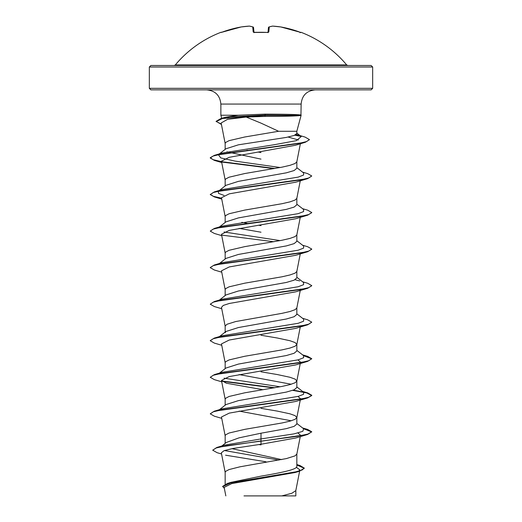 <?xml version="1.0" encoding="UTF-8"?>
<svg xmlns="http://www.w3.org/2000/svg" width="522" height="522" viewBox="0 0 522 522"><rect width="100%" height="100%" fill="white"/><g stroke="black" fill="none" stroke-linecap="round" stroke-linejoin="round"><path stroke-width="0.78" d="M253.999 32.658L253.803 32.292L267.284 32.397L254.71 32.442L253.19 32.012L252.746 26.955A111.525 42.517 -95.4 0 0 249.307 26.107A111.525 102.645 -102.9 0 0 241.197 26.955L241.223 26.948A0.763 0.763 0 0 0 241.197 26.955L241.197 26.955A111.656 111.232 180 0 0 222.502 32.012L221.08 32.442A0.763 0.757 -22.5 0 1 221.335 32.397L241.197 26.955L222.502 32.012M221.08 32.442L221.015 32.279A0.763 0.763 0 0 1 221.628 32.312M300.92 32.442L300.659 32.403A0.763 0.757 22.5 0 1 300.92 32.442L300.985 32.279A111.662 111.662 0 0 1 346.686 64.937L175.314 64.937L174.146 65.485M300.711 32.403L280.803 26.955L299.498 32.012A111.656 111.232 180 0 0 280.803 26.955L280.803 26.955A0.763 0.763 0 0 0 280.777 26.948L272.66 26.1L280.803 26.955A111.525 102.645 102.9 0 0 272.693 26.107A111.525 42.517 95.4 0 0 269.254 26.955L268.81 32.012L267.29 32.442A111.623 103.128 180 0 0 261 32.279A111.623 103.128 180 0 0 254.71 32.442M371.142 65.485L150.858 65.485L149.338 67.005L372.662 67.005L371.142 65.485M372.662 88.329L149.338 88.329L150.858 89.849L371.142 89.849L372.662 88.329L372.662 67.005M301.063 115.382C298.453 116.001 286.402 116.347 264.915 116.413L246.169 117.039L261 123.127L278.598 131.276L296.835 131.276L301.09 115.395M301.09 115.075C298.434 114.501 286.382 114.181 264.948 114.129L238.215 115.225L220.865 115.225L220.865 104.061L301.135 104.061C301.977 95.428 306.714 90.691 315.347 89.849M281.593 459.601L231.964 448.652M225.165 484.266L225.165 472.299L225.608 471.386L229.073 469.559L239.937 466.818L286.337 458.597L295.08 455.856L296.835 454.029M296.835 464.56L299.954 465.513L304.326 468.13L301.997 470.048L295.335 471.966L227.331 483.489L230.952 482.348L261 476.142C280.118 472.873 297.305 469.617 296.835 466.342L296.835 454.12M221.902 445.951L226.28 442.493L239.011 437.854L261 433.208L286.35 428.634L294.108 426.357L296.835 424.073L296.835 417.574M291.237 420.778L239.096 411.108M225.165 443.374L225.165 435.753L225.608 434.839L229.073 433.012L244.733 429.358L282.063 422.964L289.991 421.137L295.08 419.31L296.816 417.665L300.261 400.087M296.835 417.483L295.08 415.656L289.991 413.829L277.267 411.088L261 408.348M219.436 409.672L225.941 404.583L238.437 400.622L286.33 392.094L294.101 389.81L296.835 387.526L296.835 381.027M291.237 384.231L239.096 374.568M225.165 405.196L225.165 399.206L225.608 398.293L229.073 396.466L244.733 392.812L282.063 386.417L289.991 384.59L295.08 382.763L296.816 381.119L300.261 363.547M296.835 380.936L295.08 379.109L289.991 377.282L277.267 374.542L261 371.801M219.436 373.126L225.941 368.043L238.443 364.075L286.343 355.547L294.108 353.263L296.835 350.98L296.835 344.487M225.165 368.649L225.165 362.666L225.608 361.753L229.073 359.926L244.733 356.272L282.063 349.877L289.991 348.043L295.08 346.216L296.816 344.579L300.261 327M296.835 344.389L295.08 342.562L289.991 340.736L277.267 337.995L261 335.254M300.261 290.454L296.816 308.032L295.08 309.676L289.991 311.503L282.063 313.33L235.663 321.552L226.92 324.292L225.165 326.12L225.165 332.71L225.948 331.496L238.437 327.535L286.343 319.007L294.108 316.723L296.835 314.44L296.835 307.941M218.927 300.437L225.941 294.95L238.437 290.989L286.33 282.461L294.101 280.177L296.835 277.893L296.835 271.394M225.165 295.563L225.165 289.573L225.608 288.659L229.073 286.832L244.733 283.178L282.063 276.784L289.991 274.957L295.08 273.13L296.816 271.486L300.261 253.914M225.948 258.41L238.437 254.442L286.35 245.914L294.108 243.63L296.835 241.347L296.835 234.848M225.165 259.016L225.165 253.033L225.608 252.119L229.073 250.292L244.733 246.638L282.063 240.237L289.991 238.41L295.08 236.583L296.816 234.946L300.261 217.367M218.927 227.344L225.941 221.863L238.437 217.902L286.337 209.374L294.101 207.09L296.835 204.8L296.835 198.308M225.165 222.47L225.165 216.486L225.608 215.573L229.073 213.746L244.733 210.092L282.063 203.697L289.991 201.87L295.08 200.043L296.816 198.399L300.261 180.821M218.927 190.804L225.941 185.317L238.443 181.356L286.337 172.828L294.108 170.544L296.835 168.26L296.835 161.761M225.165 185.923L225.165 179.94L225.608 179.026L229.073 177.199L244.733 173.545L282.063 167.151L289.991 165.324L295.08 163.497L296.816 161.853L300.365 143.759M261 444.888L258.821 444.535M261 232.212L239.096 228.388M261 225.621L258.899 225.282M247.004 223.285L241.81 222.333M261 159.125L226.966 151.837M280.19 167.516L235.057 161.109L220.754 157.905L218.353 154.701L225.948 148.77L238.41 144.816L286.343 137.41L294.108 135.472L296.835 133.528L296.835 131.276M261 152.535L258.429 152.117M248.067 150.388L247.036 150.205M225.165 149.383L225.165 143.4L225.608 142.486L229.073 140.653L244.733 136.999L278.598 131.276M296.365 467.347L299.882 469.885L298.63 471.157M304.326 468.13L299.517 471.209L295.204 472.501L231.729 483.594L224.153 487.378L225.83 495.9M295.83 490.452L295.83 495.9L243.989 495.9M281.808 495.9L291.844 493.27L295.811 490.647L299.628 471.177M225.563 455.191L265.992 461.781L265.979 462.348M261 433.208L261 438.93L224.682 445.103L216.774 447.484L212.702 450.179L217.119 452.698L221.563 453.996M224.44 450.538L278.97 460.11M296.835 465.833L296.835 466.342M296.835 423.466L303.647 428.79L302.812 431.322L294.147 433.86L261 438.93L261 440.933L216.774 447.484M227.331 483.489L222.646 486.373L224.362 488.429M307.667 434.448L295.667 438.023L261 444.242L261 441.234L307.667 434.448L311.758 431.792L307.889 434.082L296.887 436.366L226.555 445.71L216.271 447.941L212.702 450.179M296.835 464.991L304.306 468.28M299.517 471.209L230.985 482.811L222.646 486.674M261 444.242L232.558 448.542L224.042 450.682L221.328 452.828L225.184 472.482M246.169 117.039L227.559 119.329L221.145 122.983L225.184 143.583M288.118 137.051L298.453 140.007M221.628 161.99L214.333 160.365L210.242 158.016L213.12 156.045L221.413 154.081L305.298 142.284L295.354 145.286L229.145 157.331L221.472 161.187L225.184 180.129M221.628 198.53L214.333 196.911L210.242 194.562L213.185 192.566L221.674 190.576L307.667 178.635L295.667 182.211L229.243 193.851L221.472 197.734L225.184 216.669M221.739 235.637L214.333 233.451L210.242 231.102L213.185 229.112L221.674 227.122L307.667 215.181L295.667 218.757L229.243 230.398L221.472 234.274L225.184 253.216M221.739 272.184L214.333 269.998L210.242 267.649L213.185 265.659L221.674 263.669L307.667 251.728L295.667 255.297L229.243 266.938L221.472 270.82L225.184 289.762M300.528 289.09L299.889 289.978M295.661 291.844L229.249 303.484L223.279 305.422L221.478 307.367M221.739 345.27L214.333 343.091L210.242 340.736L213.185 338.745L221.674 336.755L307.667 324.815L295.667 328.39L229.236 340.031L221.478 343.907M297.951 359.893L300.528 362.183M221.739 381.817L214.333 379.631L210.242 377.282L213.185 375.292L221.674 373.302L307.667 361.361L295.667 364.937L229.243 376.571L221.472 380.453L226.333 383.207L263.101 389.732M297.945 396.439L300.528 398.723L299.896 399.611M221.739 418.363L214.333 416.178L210.242 413.829L213.185 411.838L221.674 409.848L307.667 397.908L295.667 401.477L229.243 413.117L221.472 417L225.184 435.942M297.945 432.986L300.528 435.27M223.579 117.939L225.595 117.202L238.215 115.225M210.242 413.829L214.333 411.173L222.3 408.817L298.153 396.387L303.569 394.312L303.647 392.244L296.835 386.919M280.19 386.789L224.049 378.169M210.242 377.282L214.333 374.626L222.3 372.277L298.153 359.841L303.569 357.772L303.647 355.697L296.835 350.379M218.392 337.395L219.123 336.938M210.262 340.585L214.333 338.08L222.294 335.731L298.153 323.301L303.569 321.226L303.647 319.151L296.835 313.833M219.123 300.398L222.294 299.184L298.153 286.754L303.569 284.679L303.647 282.611L296.835 277.286M299.7 280.914L295.034 279.74M218.392 264.308L222.294 262.644L298.153 250.208L303.569 248.139L303.647 246.064L296.835 240.74M280.19 240.609L224.049 231.99M219.123 227.305L222.294 226.098L298.153 213.668L303.569 211.593L303.647 209.518L296.835 204.2M224.049 195.443L218.464 193.349L218.353 191.248M219.123 190.765L222.294 189.551L298.153 177.121L303.569 175.046L303.647 172.978L296.835 167.653M219.123 154.218L222.294 153.011L273.952 144.77L296.392 140.646L301.259 136.523L296.189 134.461M311.758 431.792L307.667 429.443L303.073 428.34M214.333 411.173L300.326 399.232L308.815 397.242L311.758 395.252L307.667 392.903L293.312 390.13M274.996 387.742L221.726 380.969M214.333 374.626L300.326 362.686L308.815 360.695L311.758 358.705L307.667 356.356L303.073 355.254M214.333 338.08L300.326 326.139L308.815 324.149L311.758 322.159L307.667 319.81L302.564 318.309M221.739 308.73L214.333 306.544L210.242 304.195L214.333 301.54L300.326 289.599L308.815 287.609L311.758 285.619L307.667 283.263L302.564 281.769M210.262 267.499L214.333 264.993L300.326 253.053L308.815 251.062L311.758 249.072L307.667 246.723L302.564 245.223M210.242 231.102L214.333 228.447L300.326 216.506L308.815 214.516L311.758 212.526L307.667 210.177L302.564 208.676M221.569 198.216L213.387 196.311L210.262 194.406M210.242 194.562L214.333 191.907L300.326 179.966L308.815 177.969L311.758 175.979L307.667 173.63L302.564 172.136M274.996 168.469L221.726 161.703M221.569 161.67L213.159 159.693L210.242 157.709L214.333 155.36L298.564 143.517L306.629 141.547L309.409 139.576L305.05 137.077L296.998 134.696M300.274 135.922L295.282 134.989M221.374 124.138L216.147 121.463M221.439 124.477L216.128 121.313L220.689 118.657L230.182 116.869L265.293 115.075L264.915 116.413M311.738 431.948L303.608 428.758M307.667 397.908L311.758 395.552L306.747 392.949L292.712 390.345M273.959 387.918L222.104 381.341M307.667 361.361L311.758 358.705M311.738 358.855L303.608 355.671M307.667 324.815L311.758 322.159M210.242 304.195L213.185 302.205L221.674 300.215L307.667 288.268L311.738 285.769M307.667 251.728L311.738 249.222M273.959 241.745L222.104 235.161M307.667 215.181L311.738 212.682M307.667 178.635L311.758 175.979M273.959 168.652L222.104 162.074M305.298 142.284L309.389 139.726M301.09 136.405L294.786 135.205M216.128 121.613L222.457 118.501L265.293 115.382L301.142 115.382L265.293 115.075L264.948 114.129M253.973 32.344L253.561 27.64A0.763 0.75 175 0 0 252.746 26.955A0.763 0.692 109.1 0 1 253.248 27.098M268.027 32.344L268.438 27.64A0.763 0.75 5 0 1 269.254 26.955A0.763 0.692 70.9 0 0 268.752 27.098A0.763 0.692 70.9 0 1 268.947 26.981A0.763 0.763 0 0 0 268.445 27.614A0.763 0.75 5 0 0 268.438 27.64M249.34 26.1A0.763 0.763 0 0 1 249.496 26.107A0.763 0.698 98.3 0 0 249.307 26.107L241.223 26.948L249.34 26.1A0.763 0.763 0 0 1 249.496 26.107L253.053 26.981A0.763 0.763 0 0 1 253.555 27.614A0.763 0.75 175 0 1 253.561 27.64M253.927 32.41A0.763 0.718 175 0 0 253.19 32.012M267.284 32.397L268.197 32.292L267.29 32.442M268.073 32.41A0.763 0.718 5 0 1 268.81 32.012M272.504 26.107A0.763 0.698 81.7 0 1 272.693 26.107L272.66 26.1A0.763 0.763 0 0 0 272.504 26.107L268.947 26.981L272.504 26.107A0.763 0.763 0 0 1 272.66 26.1M220.865 104.061C220.023 95.428 215.286 90.691 206.653 89.849M300.946 115.023L301.135 104.061M149.338 88.329L149.338 67.005M299.882 469.885L299.693 470.851M221.472 307.367L225.184 326.302M221.472 343.913L225.184 362.849M221.472 380.453L225.184 399.395M300.261 436.633L296.816 454.212M221.713 118.377L220.865 115.225M225.595 117.202L220.689 118.657M302.564 427.949L307.667 429.443M302.564 391.402L307.667 392.903M302.564 354.856L307.667 356.356M222.294 299.184L214.333 301.54M222.294 262.644L214.333 264.993M222.294 226.098L214.333 228.447M222.294 189.551L214.333 191.907M222.294 153.011L214.333 155.36M219.436 336.586L225.948 331.496M218.353 264.334L225.948 258.403M301.259 136.523L296.835 133.084M221.739 162.551L214.333 160.365M221.739 199.097L214.333 196.911M295.667 291.844L307.667 288.268M346.686 64.937L347.854 65.485M221.015 32.279A111.662 111.662 0 0 0 175.314 64.937M268.197 32.292L268.001 32.658M300.985 32.279L300.013 32.703"/></g></svg>
